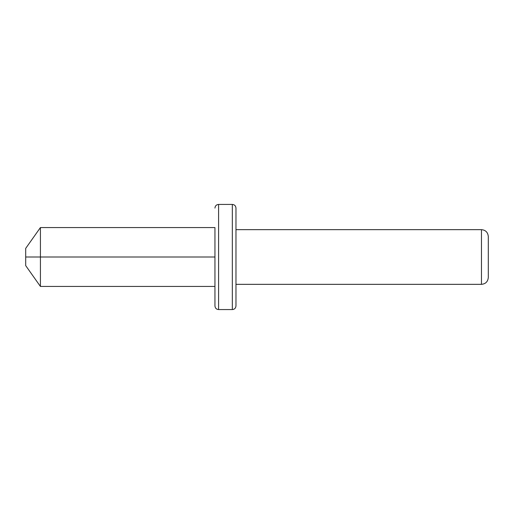 <?xml version="1.0" encoding="UTF-8"?>
<svg xmlns="http://www.w3.org/2000/svg" width="514" height="514" viewBox="0 0 514 514"><rect width="100%" height="100%" fill="white"/><g stroke="black" fill="none" stroke-linecap="round" stroke-linejoin="round"><path stroke-width="0.77" d="M40.42 286.439L214.948 286.439L214.948 257L40.42 257L40.42 227.561L25.7 248.378L25.7 257L40.42 257L40.42 286.439L25.7 265.622L25.7 257M214.948 257L214.948 227.561L40.42 227.561M214.948 208.074C215.18 205.844 216.394 204.63 218.591 204.431L218.591 309.569C216.394 309.37 215.18 308.156 214.948 305.926L214.948 227.561M218.591 309.569L232.328 309.569C234.519 309.37 235.733 308.156 235.971 305.926L235.971 208.074L235.971 229.662L481.464 229.662C485.576 230.034 487.857 232.309 488.3 236.498L488.3 277.502C487.857 281.691 485.576 283.966 481.464 284.338L481.464 229.662M232.328 309.569L232.328 204.431C234.519 204.63 235.733 205.844 235.971 208.074M218.591 204.431L232.328 204.431M235.971 284.338L481.464 284.338"/></g></svg>

